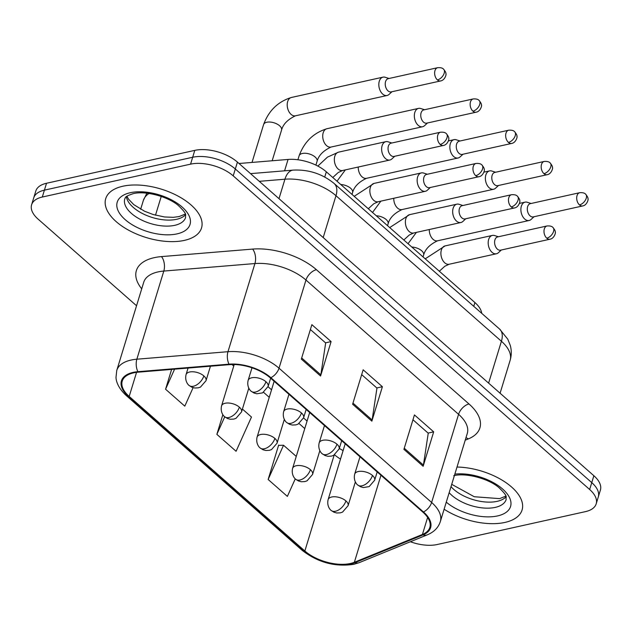 <?xml version="1.0" encoding="UTF-8"?>
<svg xmlns="http://www.w3.org/2000/svg" width="632" height="632" viewBox="0 0 632 632"><rect width="100%" height="100%" fill="white"/><g stroke="black" fill="none" stroke-linecap="round" stroke-linejoin="round"><path stroke-width="0.95" d="M239.007 163.498L288.05 159.454A31.308 15.84 17 0 1 326.333 171.825L474.916 302.554A31.308 15.84 17 0 1 481.726 313.338M504.936 522.427A50.094 25.351 -163 0 0 522.072 509.992A50.094 25.351 -163 0 0 457.007 467.04A50.094 25.351 -163 0 1 522.072 509.992A50.094 25.351 -163 0 1 504.936 522.427A50.094 25.351 -163 0 1 444.114 509.226A50.094 25.351 -163 0 0 504.936 522.427M184.394 240.381A50.094 25.351 -163 0 0 201.529 227.955A50.094 25.351 -163 0 0 177.639 195.881A50.094 25.351 -163 0 0 122.853 186.227A50.094 25.351 -163 0 0 105.718 198.661A50.094 25.351 -163 0 0 129.607 230.727A50.094 25.351 -163 0 0 184.394 240.381A50.094 25.351 -163 0 0 201.529 227.955A50.094 25.351 -163 0 0 177.639 195.881A50.094 25.351 -163 0 0 122.853 186.227A50.094 25.351 -163 0 0 105.718 198.661A50.094 25.351 -163 0 0 129.607 230.727A50.094 25.351 -163 0 0 184.394 240.381M350.333 563.507A33.393 16.898 17 0 1 304.853 550.993L129.189 396.438A33.393 16.898 17 0 1 122.221 381.136A33.393 16.898 17 0 1 138.297 372.161L229.416 364.648A33.393 16.898 17 0 1 270.251 377.841L422.855 512.11A33.393 16.898 17 0 1 429.823 527.42A33.393 16.898 17 0 1 422.421 534.467L354.362 562.275A33.393 16.898 17 0 1 350.333 563.507M350.847 563.957A34.231 17.325 -163 0 0 354.971 562.693L423.037 534.885A34.231 17.325 -163 0 0 423.479 511.975L270.875 377.707A34.231 17.325 -163 0 0 229.021 364.174L137.895 371.687A34.231 17.325 -163 0 0 128.565 396.572L304.229 551.136A34.231 17.325 -163 0 0 350.847 563.957M410.381 541.75A31.308 15.84 -163 0 0 437.218 544.515L585.485 511.62A31.308 15.84 -163 0 0 596.189 503.854L600.4 490.077A31.308 15.84 -163 0 0 593.867 475.73L237.427 162.1A31.308 15.84 -163 0 0 194.782 150.369L46.515 183.264L44.414 190.145A31.308 15.84 -163 0 0 33.709 197.919A31.308 15.84 -163 0 1 44.414 190.145L192.673 157.257L44.414 190.145L42.304 197.034A31.308 15.84 -163 0 0 31.6 204.8A31.308 15.84 -163 0 0 38.133 219.154L136.544 305.746M237.427 162.1L235.317 168.989A31.308 15.84 -163 0 0 192.673 157.257A31.308 15.84 -163 0 1 235.317 168.989L591.765 482.619L235.317 168.989L233.216 175.87A31.308 15.84 -163 0 0 190.572 164.146L42.304 197.034M598.291 496.965A31.308 15.84 -163 0 0 591.765 482.619A31.308 15.84 -163 0 1 598.291 496.965M279.044 445.37L278.665 445.047L268.142 479.475L287.37 496.397L295.27 478.835M596.189 503.854A31.308 15.84 -163 0 0 589.656 489.508L233.216 175.87M403.919 449.352L414.442 414.924L433.678 431.846L423.148 466.282L403.919 449.352M301.338 359.102L311.868 324.666L331.105 341.588L320.574 376.024L301.338 359.102M352.632 404.227L363.155 369.799L382.392 386.721L371.861 421.149L352.632 404.227M171.62 369.412L165.568 389.225L184.797 406.147L193.108 387.661M222.867 414.671L216.855 434.35L236.084 451.272L251.481 417.041L242.419 409.07M382.392 386.721L376.806 387.953M361.678 374.642L376.956 388.088L372.13 419.98A8.35 4.803 131.3 0 1 371.861 421.149M331.105 341.588L325.52 342.828M310.383 329.517L325.67 342.963L320.843 374.847A8.35 4.803 131.3 0 1 320.574 376.024M433.678 431.846L428.093 433.086M412.965 419.767L428.243 433.212L423.416 465.105A8.35 4.803 131.3 0 1 423.148 466.282M216.855 434.35L224.747 416.796M268.142 479.475L283.531 445.244L296.25 456.43M283.531 445.244L278.562 445.386M165.568 389.225L174.582 369.167M46.515 183.264A31.308 15.84 -163 0 0 35.811 191.03L31.6 204.8M531.101 203.488L527.278 202.272A9.393 6.036 77.5 0 0 525.081 202.145A9.393 6.036 77.5 0 0 521.345 206.237A9.393 6.036 77.5 0 0 524.75 219.067A9.393 6.036 77.5 0 0 529.15 220.489A9.393 6.036 77.5 0 0 531.085 219.454L534.04 216.729M579.481 204.918A6.786 4.361 77.5 0 1 576.692 197.863A6.786 4.361 77.5 0 1 579.726 192.697L530.327 203.654A6.786 4.361 77.5 0 0 527.633 206.609A6.786 4.361 77.5 0 0 530.09 215.875A6.786 4.361 77.5 0 0 533.266 216.902L582.664 205.945C587.199 205.25 588.661 198.701 587.965 198.89C588.234 198.037 587.468 196.481 585.674 194.229A6.786 3.903 -48.7 0 1 586.267 198.195A6.786 3.903 131.3 0 1 579.481 204.918A6.786 4.361 77.5 0 0 582.664 205.945M498.395 236.755L494.564 235.538A9.393 6.036 77.5 0 0 492.375 235.42A9.393 6.036 77.5 0 0 488.639 239.512A9.393 6.036 77.5 0 0 489.879 249.553A9.393 6.036 77.5 0 0 496.444 253.756A9.393 6.036 77.5 0 0 498.379 252.721L501.334 250.003M546.775 238.185A6.786 4.361 77.5 0 1 543.986 231.138A6.786 4.361 77.5 0 1 547.02 225.964L497.621 236.929A6.786 4.361 77.5 0 0 494.927 239.883A6.786 4.361 77.5 0 0 497.384 249.142A6.786 4.361 77.5 0 0 500.56 250.169L549.958 239.212C554.493 238.517 555.955 231.976 555.259 232.157C555.528 231.304 554.762 229.756 552.968 227.496A6.786 3.903 -48.7 0 1 553.561 231.462A6.786 3.903 131.3 0 1 546.775 238.185A6.786 4.361 77.5 0 0 549.958 239.212M495.583 172.236L491.759 171.019A9.393 6.036 77.5 0 0 489.563 170.901A9.393 6.036 77.5 0 0 485.834 174.993A9.393 6.036 77.5 0 0 489.231 187.815A9.393 6.036 77.5 0 0 493.632 189.237A9.393 6.036 77.5 0 0 495.567 188.202L498.522 185.484M543.97 173.666A6.786 4.361 77.5 0 1 541.174 166.619A6.786 4.361 77.5 0 1 544.207 161.444L494.817 172.41A6.786 4.361 77.5 0 0 492.115 175.364A6.786 4.361 77.5 0 0 494.572 184.623A6.786 4.361 77.5 0 0 497.755 185.65L547.146 174.693C551.681 173.998 553.142 167.448 552.447 167.638C552.716 166.785 551.949 165.229 550.156 162.977A6.786 3.903 -48.7 0 1 550.749 166.943A6.786 3.903 131.3 0 1 543.97 173.666A6.786 4.361 77.5 0 0 547.146 174.693M460.064 140.983L456.241 139.767A9.393 6.036 77.5 0 0 454.053 139.648A9.393 6.036 77.5 0 0 450.316 143.74A9.393 6.036 77.5 0 0 453.713 156.562A9.393 6.036 77.5 0 0 458.121 157.984A9.393 6.036 77.5 0 0 460.057 156.949L463.003 154.232M508.452 142.413A6.786 4.361 77.5 0 1 505.655 135.367A6.786 4.361 77.5 0 1 508.689 130.2L459.298 141.157A6.786 4.361 77.5 0 0 456.596 144.112A6.786 4.361 77.5 0 0 459.053 153.371A6.786 4.361 77.5 0 0 462.237 154.398L511.628 143.44C516.17 142.745 517.624 136.204 516.929 136.386C517.197 135.532 516.439 133.984 514.646 131.725A6.786 3.903 -48.7 0 1 515.23 135.698A6.786 3.903 131.3 0 1 508.452 142.413A6.786 4.361 77.5 0 0 511.628 143.44M424.554 109.731L420.722 108.522A9.393 6.036 77.5 0 0 418.534 108.396A9.393 6.036 77.5 0 0 414.797 112.488A9.393 6.036 77.5 0 0 418.202 125.31A9.393 6.036 77.5 0 0 422.603 126.74A9.393 6.036 77.5 0 0 424.538 125.697L427.485 122.979M472.933 111.169A6.786 4.361 77.5 0 1 470.145 104.114A6.786 4.361 77.5 0 1 473.178 98.948L423.78 109.905A6.786 4.361 77.5 0 0 421.086 112.859A6.786 4.361 77.5 0 0 423.543 122.126A6.786 4.361 77.5 0 0 426.719 123.153L476.117 112.196C480.652 111.493 482.113 104.951 481.418 105.133C481.679 104.288 480.92 102.732 479.127 100.48A6.786 3.903 -48.7 0 1 479.72 104.446A6.786 3.903 131.3 0 1 472.933 111.169A6.786 4.361 77.5 0 0 476.117 112.196M389.036 78.486L385.212 77.27A9.393 6.036 77.5 0 0 383.016 77.144A9.393 6.036 77.5 0 0 379.279 81.236A9.393 6.036 77.5 0 0 382.684 94.065A9.393 6.036 77.5 0 0 387.084 95.487A9.393 6.036 77.5 0 0 389.02 94.452L391.974 91.727M437.415 79.916A6.786 4.361 77.5 0 1 434.626 72.862A6.786 4.361 77.5 0 1 437.66 67.695L388.261 78.652A6.786 4.361 77.5 0 0 385.567 81.607A6.786 4.361 77.5 0 0 388.024 90.874A6.786 4.361 77.5 0 0 391.2 91.901L440.599 80.943C445.133 80.248 446.595 73.699 445.9 73.889C446.168 73.035 445.402 71.479 443.609 69.228A6.786 3.903 -48.7 0 1 444.201 73.194A6.786 3.903 131.3 0 1 437.415 79.916A6.786 4.361 77.5 0 0 440.599 80.943M462.877 205.503L459.053 204.286A9.393 6.036 77.5 0 0 456.857 204.168A9.393 6.036 77.5 0 0 453.128 208.26A9.393 6.036 77.5 0 0 454.361 218.309A9.393 6.036 77.5 0 0 460.926 222.504A9.393 6.036 77.5 0 0 462.861 221.469L465.816 218.751M511.256 206.933A6.786 4.361 77.5 0 1 508.468 199.886A6.786 4.361 77.5 0 1 511.501 194.719L462.111 205.677A6.786 4.361 77.5 0 0 459.409 208.631A6.786 4.361 77.5 0 0 461.866 217.89A6.786 4.361 77.5 0 0 465.049 218.917L514.44 207.96C518.975 207.264 520.436 200.723 519.741 200.905C520.01 200.052 519.243 198.503 517.45 196.244A6.786 3.903 -48.7 0 1 518.043 200.218A6.786 3.903 131.3 0 1 511.256 206.933A6.786 4.361 77.5 0 0 514.44 207.96M427.358 174.25L423.535 173.042A9.393 6.036 77.5 0 0 421.347 172.915A9.393 6.036 77.5 0 0 417.61 177.007A9.393 6.036 77.5 0 0 418.842 187.056A9.393 6.036 77.5 0 0 425.415 191.259A9.393 6.036 77.5 0 0 427.343 190.216L430.297 187.499M475.746 175.688A6.786 4.361 77.5 0 1 472.949 168.633A6.786 4.361 77.5 0 1 475.983 163.467L426.592 174.424A6.786 4.361 77.5 0 0 423.89 177.379A6.786 4.361 77.5 0 0 426.347 186.645A6.786 4.361 77.5 0 0 429.531 187.672L478.922 176.715C483.464 176.012 484.918 169.471 484.223 169.653C484.491 168.807 483.733 167.251 481.932 164.999A6.786 3.903 -48.7 0 1 482.524 168.965A6.786 3.903 131.3 0 1 475.746 175.688A6.786 4.361 77.5 0 0 478.922 176.715M391.84 143.006L388.016 141.789A9.393 6.036 77.5 0 0 385.828 141.663A9.393 6.036 77.5 0 0 382.091 145.755A9.393 6.036 77.5 0 0 383.324 155.804A9.393 6.036 77.5 0 0 389.897 160.007A9.393 6.036 77.5 0 0 391.832 158.972L394.779 156.246M440.228 144.436A6.786 4.361 77.5 0 1 437.439 137.381A6.786 4.361 77.5 0 1 440.472 132.214L391.074 143.172A6.786 4.361 77.5 0 0 388.38 146.126A6.786 4.361 77.5 0 0 390.837 155.393A6.786 4.361 77.5 0 0 394.013 156.42L443.403 145.463C447.946 144.768 449.407 138.218 448.704 138.408C448.973 137.555 448.214 135.999 446.421 133.747A6.786 3.903 -48.7 0 1 447.014 137.713A6.786 3.903 131.3 0 1 440.228 144.436A6.786 4.361 77.5 0 0 443.403 145.463M473.755 306.33L474.916 302.554M324.745 177.039L326.333 171.825M284.574 170.83L288.05 159.454M304.853 550.993L334.17 455.087M334.612 454.835A33.393 16.898 -163 0 0 340.514 459.085M141.718 288.824A52.179 26.402 17 0 1 154.216 257.674A52.179 26.402 17 0 1 161.476 256.6L252.603 249.087A52.179 26.402 17 0 1 316.411 269.706L469.007 403.974A52.179 26.402 17 0 1 468.336 438.908L465.223 440.18M137.895 371.687A10.436 5.569 -94.7 0 1 136.852 359.205L163.806 271.065A41.744 21.125 -163 0 0 157.992 271.918A41.744 21.125 -163 0 0 143.717 282.283L116.77 370.423A41.744 21.125 17 0 1 136.852 359.205L227.978 351.7A41.744 21.125 17 0 1 279.02 368.195L431.624 502.464A10.436 5.996 131.3 0 1 423.479 511.975M128.565 396.572A10.436 5.996 131.3 0 1 126.384 395.664L302.041 550.219C317.722 562.441 334.984 567.133 353.841 564.305L359.3 562.614A10.436 7.647 -112.2 0 1 354.971 562.693M270.875 377.707A10.436 5.996 -48.7 0 0 279.02 368.195L305.975 280.047A41.744 21.125 -163 0 0 254.925 263.552L163.806 271.065A10.436 5.569 85.3 0 0 161.476 256.6M229.021 364.174A10.436 5.569 -94.7 0 1 227.978 351.7L254.925 263.552A10.436 5.569 85.3 0 0 252.603 249.087M359.3 562.614L427.358 534.814A10.436 7.647 -112.2 0 1 423.037 534.885M469.007 403.974A10.436 5.996 131.3 0 0 458.571 414.316L431.624 502.464A41.744 21.125 17 0 1 440.33 521.597L467.277 433.449A41.744 21.125 -163 0 0 458.571 414.316L305.975 280.047A10.436 5.996 131.3 0 1 316.411 269.706M302.041 550.219A10.436 5.996 -48.7 0 0 304.229 551.136M589.656 489.508L593.867 475.73M190.572 164.146L194.782 150.369M468.336 438.908A10.436 7.647 67.8 0 0 465.966 437.747M129.189 396.438L136.559 372.343M231.96 364.514L233.737 366.078M263.576 392.33L269.248 397.323M299.094 423.582L304.766 428.575M354.362 562.275L380.962 475.256M422.421 534.467L427.627 517.434M352.972 403.113L372.13 419.98M404.259 448.238L423.416 465.105M301.685 357.988L320.843 374.847M161.239 196.434L155.496 215.196M499.588 329.059A20.872 12 131.3 0 1 501.413 341.264L335.987 195.707A41.744 21.125 -163 0 0 284.937 179.212A20.872 11.131 -94.7 0 1 293.137 170.119C308.606 169.352 322.281 173.816 334.162 183.501L499.588 329.059L507.765 339.155L510.285 345.42C511.651 350.444 511.596 355.437 510.119 360.398A41.744 21.125 -163 0 0 501.413 341.264L488.615 383.118M149.034 193.463A41.744 21.125 -163 0 0 143.353 200.447L140.66 209.247M259.278 181.329L284.937 179.212L278.988 198.669M334.162 183.501A20.872 12 131.3 0 1 335.987 195.707L323.189 237.561M355.358 481.9L348.09 505.695L342.56 512.086L340.348 512.836L336.824 513.002L334.004 512.244L331.215 510.482A10.436 5.996 -48.7 0 0 335.474 511.256A10.436 5.996 131.3 0 0 345.909 500.915A10.436 5.277 -163 0 0 331.697 497.005A10.436 5.277 -163 0 0 328.127 499.596L345.19 443.775M348.09 505.695A10.436 5.277 -163 0 0 345.909 500.915M423.053 256.924L423.622 255.067A9.393 4.756 -163 0 0 422.01 251.086A9.393 4.756 -163 0 0 411.803 247.025M429.278 229.527A9.393 6.036 77.5 0 0 433.141 239.386A9.393 6.036 77.5 0 0 433.505 239.694A9.393 6.036 77.5 0 0 437.542 240.808L529.15 220.489M377.185 471.93L374.65 480.241L369.127 486.624L363.384 487.541L360.572 486.782L357.775 485.021A10.436 5.996 -48.7 0 0 362.041 485.795A10.436 5.996 131.3 0 0 372.469 475.454A10.436 5.277 -163 0 0 358.257 471.543A10.436 5.277 -163 0 0 354.686 474.134L359.987 456.802M374.65 480.241A10.436 5.277 -163 0 0 372.469 475.454M425.218 258.836L445.086 245.911A9.393 6.036 77.5 0 0 441.357 250.003A9.393 6.036 77.5 0 0 445.118 263.125A9.393 6.036 77.5 0 0 449.154 264.247L496.444 253.756M319.847 450.656L312.571 474.442L307.041 480.834L304.829 481.584L301.306 481.75L298.494 480.992L295.697 479.23A10.436 5.996 -48.7 0 0 299.955 480.004A10.436 5.996 131.3 0 0 310.391 469.663A10.436 5.277 -163 0 0 296.179 465.752A10.436 5.277 -163 0 0 292.608 468.344L309.672 412.53M312.571 474.442A10.436 5.277 -163 0 0 310.391 469.663M387.535 225.671L388.103 223.815A9.393 4.756 -163 0 0 386.492 219.833A9.393 4.756 -163 0 0 376.285 215.773M393.76 198.274A9.393 6.036 77.5 0 0 397.623 208.141A9.393 6.036 77.5 0 0 397.986 208.442A9.393 6.036 77.5 0 0 402.023 209.563L493.632 189.237M284.329 419.403L277.053 443.198L271.531 449.581L269.319 450.339L265.788 450.498L262.975 449.739L260.179 447.977A10.436 5.996 -48.7 0 0 264.445 448.752A10.436 5.996 131.3 0 0 274.873 438.411A10.436 5.277 -163 0 0 260.661 434.5A10.436 5.277 -163 0 0 257.09 437.091L274.154 381.278M277.053 443.198A10.436 5.277 -163 0 0 274.873 438.411M352.016 194.427L352.585 192.562A9.393 4.756 -163 0 0 350.973 188.581A9.393 4.756 -163 0 0 340.767 184.52M358.241 167.03A9.393 6.036 77.5 0 0 362.104 176.889A9.393 6.036 77.5 0 0 362.476 177.189A9.393 6.036 77.5 0 0 366.513 178.311L458.121 157.984M248.81 388.151L241.535 411.946L236.013 418.329L233.8 419.087L230.277 419.253L227.457 418.487L224.66 416.725A10.436 5.996 -48.7 0 0 228.926 417.499A10.436 5.996 131.3 0 0 239.362 407.158A10.436 5.277 -163 0 0 225.142 403.255A10.436 5.277 -163 0 0 221.579 405.839L234.211 364.514M241.535 411.946A10.436 5.277 -163 0 0 239.362 407.158M315.913 165.11L317.074 161.318A9.393 4.756 -163 0 0 315.463 157.329A9.393 4.756 -163 0 0 302.317 153.489A9.393 4.756 -163 0 0 299.11 155.82L297.901 159.754M418.534 108.396L326.926 128.723A9.393 6.036 77.5 0 0 322.723 135.872A9.393 6.036 77.5 0 0 326.586 145.637A9.393 6.036 77.5 0 0 326.957 145.945A9.393 6.036 77.5 0 0 330.994 147.059L422.603 126.74M210.448 366.212L206.024 380.693L200.494 387.076L198.282 387.835L194.759 388.001L191.938 387.242L189.15 385.481A10.436 5.996 -48.7 0 0 193.408 386.247A10.436 5.996 131.3 0 0 203.844 375.914A10.436 5.277 -163 0 0 189.632 372.003A10.436 5.277 -163 0 0 186.061 374.594L188.06 368.053M206.024 380.693A10.436 5.277 -163 0 0 203.844 375.914M272.171 160.765L281.556 130.066A9.393 4.756 -163 0 0 279.944 126.084A9.393 4.756 -163 0 0 266.799 122.245A9.393 4.756 -163 0 0 263.591 124.575L252.018 162.424M383.016 77.144L291.407 97.47A9.393 6.036 77.5 0 0 287.204 104.628A9.393 6.036 77.5 0 0 291.075 114.384A9.393 6.036 77.5 0 0 291.439 114.692A9.393 6.036 77.5 0 0 295.476 115.806L387.084 95.487M341.675 440.686L339.131 448.989L333.609 455.372L331.397 456.13L327.874 456.296L325.053 455.53L322.257 453.768A10.436 5.996 -48.7 0 0 326.523 454.542A10.436 5.996 131.3 0 0 336.959 444.201A10.436 5.277 -163 0 0 322.739 440.299A10.436 5.277 -163 0 0 319.176 442.882L324.477 425.549M339.131 448.989A10.436 5.277 -163 0 0 336.959 444.201M389.707 227.583L409.576 214.659A9.393 6.036 77.5 0 0 405.839 218.751A9.393 6.036 77.5 0 0 409.607 231.881A9.393 6.036 77.5 0 0 413.644 232.995L460.926 222.504M306.157 409.433L303.621 417.736L298.091 424.119L295.879 424.878L292.355 425.044L289.535 424.285L286.746 422.524A10.436 5.996 -48.7 0 0 291.004 423.29A10.436 5.996 131.3 0 0 301.44 412.957A10.436 5.277 -163 0 0 287.228 409.046A10.436 5.277 -163 0 0 283.657 411.637L288.958 394.297M303.621 417.736A10.436 5.277 -163 0 0 301.44 412.957M354.189 196.331L374.057 183.406A9.393 6.036 77.5 0 0 370.32 187.499A9.393 6.036 77.5 0 0 374.089 200.628A9.393 6.036 77.5 0 0 378.126 201.75L425.415 191.259M270.638 378.181L268.102 386.484L262.572 392.875L256.837 393.791L254.025 393.033L251.228 391.271A10.436 5.996 -48.7 0 0 255.486 392.045A10.436 5.996 131.3 0 0 265.922 381.704A10.436 5.277 -163 0 0 251.71 377.794A10.436 5.277 -163 0 0 248.139 380.385L251.994 367.792M268.102 386.484A10.436 5.277 -163 0 0 265.922 381.704M317.849 166.082L327.479 157.115L338.539 152.154A9.393 6.036 77.5 0 0 334.802 156.246A9.393 6.036 77.5 0 0 338.57 169.376A9.393 6.036 77.5 0 0 342.607 170.498L389.897 160.007M451.011 486.648A31.813 16.1 -163 0 0 497.131 501.35A31.813 16.1 -163 0 0 506.09 496.776M449.17 492.676A31.813 16.1 -163 0 0 495.291 507.377A31.813 16.1 -163 0 0 506.169 499.485C505.371 496.373 509.052 497.471 499.019 487.675C488.433 478.385 465.334 472.562 453.713 475.722M446.271 502.156A38.07 19.268 -163 0 0 497.558 515.925A38.07 19.268 -163 0 0 504.154 490.448A38.07 19.268 -163 0 0 454.85 474.103M126.361 196.639A31.813 16.1 -163 0 0 145.02 214.762A31.813 16.1 -163 0 0 176.581 219.312A31.813 16.1 -163 0 0 185.539 214.73M174.74 225.332A31.813 16.1 -163 0 0 185.618 217.44C184.828 214.327 188.51 215.425 178.477 205.629C167.891 196.347 144.783 190.516 133.17 193.676C123.114 196.955 125.847 198.077 124.781 198.843A31.813 16.1 -163 0 0 139.956 219.201A31.813 16.1 -163 0 0 174.74 225.332M130.232 192.728A38.07 19.268 -163 0 0 125.16 219.62A38.07 19.268 -163 0 0 177.007 233.887A38.07 19.268 -163 0 0 182.087 206.988A38.07 19.268 -163 0 0 130.232 192.728M427.358 534.814C434.026 532.041 438.355 527.633 440.33 521.597M116.77 370.423L116.004 377.288C116.067 380.78 117.781 387.803 126.384 395.664M343.105 450.608L339.305 448.436M268.031 386.705L271.547 389.802M303.55 417.957L307.065 421.054M510.119 360.398L500.086 393.215M250.533 173.634L293.137 170.119M146.861 193.187L143.353 200.447M423.622 255.067C425.162 249.221 429.807 244.465 437.542 240.808M519.433 203.401L525.081 202.145M416.393 232.386L408.043 243.715M331.215 510.482C330.418 510.127 326.57 506.011 328.127 499.596M579.726 192.697C582.68 192.491 584.663 192.997 585.674 194.229M439.327 271.247L444.77 266.277L449.154 264.247M445.086 245.911L492.375 235.42M547.02 225.964C549.974 225.758 551.957 226.264 552.968 227.496M357.775 485.021C356.977 484.673 353.138 480.557 354.686 474.134M388.103 223.815C389.644 217.969 394.289 213.213 402.023 209.563M483.914 172.149L489.563 170.901M380.875 201.134L372.525 212.463M295.697 479.23C294.899 478.882 291.06 474.766 292.608 468.344M544.207 161.444C547.162 161.239 549.145 161.745 550.156 162.977M352.585 192.562C354.133 186.716 358.771 181.969 366.513 178.311M448.404 140.904L454.053 139.648M345.364 169.882L337.006 181.218M260.179 447.977C259.381 447.63 255.541 443.514 257.09 437.091M508.689 130.2C511.644 129.987 513.626 130.5 514.646 131.725M317.074 161.318C318.615 155.464 323.252 150.716 330.994 147.059M326.926 128.723C313.496 132.87 304.229 141.9 299.11 155.82M224.66 416.725C223.862 416.377 220.023 412.262 221.579 405.839M473.178 98.948C476.133 98.734 478.116 99.248 479.127 100.48M281.556 130.066C283.097 124.22 287.742 119.464 295.476 115.806M291.407 97.47C277.985 101.618 268.711 110.655 263.591 124.575M189.15 385.481C188.352 385.125 184.505 381.009 186.061 374.594M437.66 67.695C440.615 67.482 442.598 67.995 443.609 69.228M403.808 239.994L409.26 235.025L413.644 232.995M409.576 214.659L456.857 204.168M511.501 194.719C514.456 194.506 516.439 195.019 517.45 196.244M322.257 453.768C321.459 453.421 317.62 449.305 319.176 442.882M368.298 208.742L373.741 203.773L378.126 201.75M374.057 183.406L421.347 172.915M475.983 163.467C478.938 163.254 480.92 163.767 481.932 164.999M286.746 422.524C285.948 422.168 282.101 418.052 283.657 411.637M332.78 177.497L338.223 172.52L342.607 170.498M338.539 152.154L385.828 141.663M440.472 132.214C443.419 132.001 445.41 132.515 446.421 133.747M251.228 391.271C250.43 390.924 246.591 386.808 248.139 380.385M451.722 484.333L474.284 496.744L499.62 498.624L505.861 496.096M126.929 196.204L128.517 199.143L133.786 204.634L144.594 211.246L153.189 214.532L164.47 216.958L173.239 217.329L179.077 216.578L185.318 214.058"/></g></svg>
